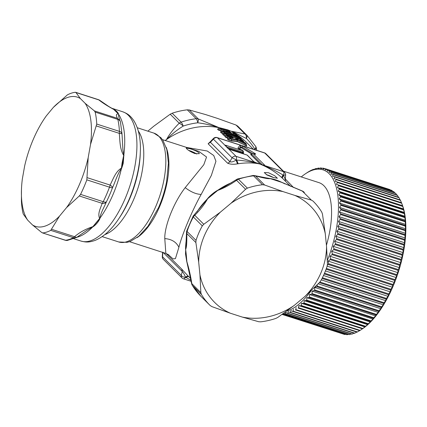 <?xml version="1.0" encoding="UTF-8"?>
<svg xmlns="http://www.w3.org/2000/svg" width="427" height="427" viewBox="0 0 427 427"><rect width="100%" height="100%" fill="white"/><g stroke="black" fill="none" stroke-linecap="round" stroke-linejoin="round"><path stroke-width="0.64" d="M95.168 112.104L117.841 119.421A5.364 2.332 -72.1 0 0 117.292 118.29L94.41 110.908L95.168 112.104A73.284 31.897 107.9 0 1 96.748 124.065L90.529 144.438A67.92 29.559 107.9 0 0 85.101 103.281L94.41 110.908M85.101 103.281L80.399 98.594A67.92 29.559 -72.1 0 0 53.343 107.401L67.418 94.853A73.284 31.897 107.9 0 1 75.28 92.296L75.974 92.547L80.399 98.594M90.529 144.438L88.186 157.632A67.92 29.559 -72.1 0 1 66.564 207.597L59.518 216.11A67.92 29.559 -72.1 0 1 32.463 224.917L27.76 220.231A67.92 29.559 -72.1 0 1 21.467 189.492A67.92 29.559 -72.1 0 1 22.327 179.073L24.67 165.879A67.92 29.559 -72.1 0 1 44.28 118.813A67.92 29.559 -72.1 0 1 46.292 115.909L53.343 107.401M46.292 115.909L44.472 118.525M75.28 92.296L98.856 99.929A5.364 2.332 -72.1 0 0 98.413 99.656L75.691 92.323M118.348 113.924L113.683 109.392L118.525 114.009L118.722 116.704L119.976 120.676L117.292 118.29C116.833 116.491 115.087 114.142 118.21 113.902L118.46 114.137A5.364 2.332 107.9 0 1 118.471 114.148L118.231 113.924M120.334 121.604L119.976 120.676A5.364 5.364 0 0 1 120.43 121.925A5.364 3.896 -12.9 0 0 117.841 119.421A73.284 31.897 107.9 0 1 119.421 131.383A5.364 3.181 -3 0 1 122.021 133.923A5.364 3.181 -3 0 1 122.021 134.019M96.748 124.065L119.421 131.383L119.277 133.352A5.364 0.886 -1.7 0 1 122.026 134.041A5.364 0.886 -1.7 0 1 122.021 134.078L122.939 150.16L123.846 154.91A67.92 29.559 -72.1 0 0 118.466 114.148M66.564 207.597L79.299 195.966L80.554 194.381A73.284 31.897 107.9 0 0 86.836 179.863L88.186 157.632M80.554 194.381L103.222 201.699A5.364 1.559 26.3 0 0 106.414 201.822A5.364 3.704 24.5 0 1 102.176 203.348A5.364 2.332 -72.1 0 0 103.222 201.699A73.284 31.897 -72.1 0 0 109.504 187.181A5.364 2.332 -72.1 0 0 110.091 185.067A5.364 1.943 22.6 0 1 112.472 187.832A70.604 30.728 107.9 0 1 106.414 201.822C104.103 207.447 100.345 213.559 99.987 218.138L99.662 218.459M65.096 240.204A5.364 5.364 0 0 0 67.354 240.428A5.364 4.734 83.5 0 1 65.555 240.246L42.374 232.87L65.096 240.204A5.364 2.332 -72.1 0 0 65.555 240.246A73.284 31.897 -72.1 0 0 73.417 237.684A5.364 2.332 -72.1 0 0 74.554 236.702A5.364 2.647 52.2 0 0 77.314 236.964L77.314 236.964A5.364 5.364 0 0 1 76.502 237.487A5.364 4.414 62.5 0 1 73.417 237.684L50.744 230.367L59.518 216.11M27.76 220.231L23.336 214.183L22.994 213.121A73.284 31.897 107.9 0 1 21.414 201.16L21.467 189.492M50.744 230.367A73.284 31.897 -72.1 0 1 42.887 232.928L41.771 232.544L32.463 224.917M113.86 109.451L113.683 109.392C107.561 106.067 102.613 102.907 98.856 99.929A5.364 4.062 -53.3 0 1 99.966 100.457A5.364 5.364 0 0 0 98.413 99.656M86.836 179.863L109.504 187.181A5.364 0.518 20.6 0 0 112.472 187.832C115.365 181.422 117.735 173.383 121.407 168.654L121.407 168.638A5.364 2.332 107.9 0 1 121.407 168.654A67.92 29.559 107.9 0 1 99.987 218.138L99.982 218.149M123.835 155.492L123.211 163.461L122.058 163.183L121.433 168.083L122.634 163.311L123.846 154.926A57.197 24.894 -72.1 0 0 123.841 154.932M123.985 155.407L123.851 154.91L123.702 155.369M99.971 100.462L108.81 106.51L113.566 109.264A67.92 29.559 -72.1 0 0 111.65 108.261M99.758 218.565L93.027 226.694L86.937 230.302L77.314 236.964M92.648 227.004L92.659 226.999A5.364 2.332 107.9 0 1 92.654 227.009L92.654 226.999A67.92 29.559 107.9 0 1 76.871 237.273M99.785 218.523L99.987 218.138L99.785 218.523M87.209 177.68L110.091 185.067C113.31 178.828 115.536 171.681 121.433 168.083L121.433 168.137M121.599 168.099L121.407 168.654M118.525 114.009C117.889 112.312 116.363 110.79 113.94 109.44M93.081 226.817C96.134 224.623 98.423 221.859 99.955 218.523M123.211 163.461L121.7 168.27M227.986 131.164L227.869 130.368L228.536 130.587C230.105 131.238 230.356 131.484 229.283 131.335L227.543 131.062L230.02 132.066C231.706 132.829 231.952 133.075 230.767 132.813L229.614 132.792L230.126 132.616L223.001 130.801L223.663 131.591L231.439 133.48L238.88 136.501L237.946 135.61L233.628 133.373C232.341 132.717 232.085 132.466 232.87 132.616L233.222 133.47M235.928 138.572L236.766 138.481L227.319 135.06L228.135 135.973L231.994 137.168C233.35 137.691 233.601 137.942 232.752 137.926L229.897 137.724L230.703 138.599L237.658 139.367L237.118 141.438L246.683 145.879C246.993 146.301 246.39 146.098 244.868 145.276M236.531 138.391L241.949 139.746L236.264 138.316L227.345 135.033L226.273 135.322L227.153 135.065M235.704 138.497L235.853 138.188L235.704 138.497M229.539 132.626L229.795 131.97M230.772 132.781L231.231 132.893M227.698 131.879L226.369 131.142L227.255 130.972L227.543 131.062L227.02 131.697M228.525 131.153L228.584 131.153C229.822 131.185 229.79 131.265 228.482 131.383L229.032 131.238M227.388 130.988L221.17 129.584L219.046 128.02L219.99 127.838L227.772 129.861L235.421 132.994L227.863 129.92L220.081 127.897L220.946 128.762L227.869 130.368M233.414 133.662L233.628 133.373L233.414 133.662M235.421 132.994L236.232 133.795A1.073 0.945 134.9 0 1 236.478 134.329L235.971 133.646L232.87 132.616M235.971 133.646L235.197 132.834M233.574 135.605L240.935 138.615L240.065 137.75L232.918 134.953L225.034 132.952L226 133.795L233.574 135.605M225.798 133.715L224.917 133.971L226.225 134.617L233.681 136.4L240.924 139.362L240.935 138.615M226.113 135.247L226 133.795M227.276 135.396L227.319 135.06L227.276 135.396M231.989 138.033C232.918 137.798 232.854 137.734 231.802 137.846L231.994 137.168M237.658 139.367L245.776 143.467L245.408 144.08L237.166 139.955L236.75 139.074M246.619 145.831L246.459 144.305L245.301 142.832A1.073 0.945 134.9 0 0 245.077 142.671L241.378 140.713L241.159 140.995L241.378 140.713C240.091 140.04 239.835 139.789 240.62 139.955L240.967 140.803M245.776 143.467L245.077 142.671M243.182 140.83L243.481 141.657L243.182 140.83L240.62 139.955M219.355 127.822L218.501 127.582C211.904 125.298 204.992 123.702 197.76 122.805A5.364 1.719 83.4 0 0 196.228 118.733A5.364 4.713 -45.1 0 1 198.245 118.919A5.364 1.206 110.8 0 1 197.76 122.805A70.604 62.059 -45.1 0 0 183.204 126.077A5.364 1.318 43.7 0 0 179.223 123.2A5.364 4.713 -45.1 0 1 181.117 122.127A5.364 1.26 71.4 0 1 183.204 126.077C176.858 130.032 171.462 134.393 167.021 139.159L165.174 140.51M172.177 113.224L181.117 122.127A73.284 64.413 134.9 0 1 196.228 118.733L187.288 109.83A73.284 64.413 134.9 0 0 172.177 113.224L170.197 114.212L153.672 126.285L147.849 131.158M187.288 109.83L189.225 109.936L205.67 114.596L217.599 118.444L235.976 125.026L237.727 126.109A73.284 64.413 134.9 0 1 238.074 126.456L247.014 135.359A73.284 64.413 134.9 0 0 246.667 135.012A5.364 2.557 134.4 0 1 246.358 138.487L235.613 133.181M203.791 224.271L194.771 215.283A5.364 1.318 -136.3 0 0 193.826 215.277L207.458 199.014C204.448 204.464 200.22 209.887 194.771 215.283A5.364 4.713 134.9 0 0 193.367 216.975L202.307 225.883L203.791 224.271L220.321 212.198L230.975 203.273L245.573 189.278L236.553 180.295A5.364 4.713 -45.1 0 1 238.447 179.223A5.364 1.26 -108.6 0 0 237.775 178.908A5.364 5.364 0 0 0 236.51 179.532L225.221 186.364L217.978 190.18M312.938 201.01L313.29 201.357A73.284 64.413 -45.1 0 0 312.938 201.01L311.352 200.092L302.327 191.104A5.364 4.713 -45.1 0 1 303.997 192.107A5.364 2.557 -45.6 0 0 303.992 192.102A5.364 5.364 0 0 0 302.145 190.922M230.975 203.273A67.92 59.7 -45.1 0 1 282.978 191.584L264.601 185.003L255.581 176.015A5.364 3.336 -75.7 0 0 254.818 175.646L270.142 178.646C267.286 179.014 261.03 177.253 255.581 176.015A5.364 4.713 134.9 0 0 253.558 175.828L262.498 184.731A73.284 64.413 -45.1 0 0 247.388 188.126L245.573 189.278M262.498 184.731L264.601 185.003M188.691 150.389A7.152 1.393 -156.6 0 1 189.396 150.603A7.152 1.393 -156.6 0 1 196.724 154.03M230.361 149.674A1.073 0.464 107.9 0 1 230.463 149.685L228.771 148.964M227.89 148.409L225.536 145.869M255.079 149.818L254.86 149.204A5.364 2.498 148.7 0 0 255.672 146.36A5.364 5.364 0 0 1 256.376 148.249A5.364 0.955 170.3 0 1 254.86 149.204A70.604 62.059 -45.1 0 0 246.358 138.487A5.364 3.336 104.3 0 0 244.997 134.009A5.364 4.713 -45.1 0 1 246.667 135.012L237.727 126.109M220.321 212.198A67.92 59.7 -45.1 0 0 198.694 262.167L195.881 242.552L196.025 240.401A73.284 64.413 -45.1 0 1 202.307 225.883M195.881 242.552L186.861 233.569A5.364 4.713 -45.1 0 1 187.085 231.498A5.364 1.297 -162.4 0 1 186.77 230.82A5.364 5.364 0 0 0 186.519 232.518L185.505 253.846L186.759 261.671M186.519 232.518A5.364 3.085 179.1 0 0 186.861 233.569C186.743 239.467 187.063 246.203 185.654 249.4L186.871 261.682C189.017 268.796 190.672 276.12 191.824 283.645A5.364 4.713 134.9 0 0 192.444 285.53L201.384 294.433L200.85 292.634L199.964 274.94A67.92 59.7 -45.1 0 0 230.34 313.221L211.963 306.639L210.212 305.556A73.284 64.413 -45.1 0 1 209.865 305.209A73.284 64.413 -45.1 0 1 201.384 294.433M304.926 296.455L319.524 282.46L320.842 280.688A73.284 64.413 -45.1 0 0 327.125 266.165L327.434 264.18L326.548 246.486A67.92 59.7 -45.1 0 1 304.926 296.455L294.267 305.38L277.742 317.453L275.762 318.441A73.284 64.413 -45.1 0 1 260.651 321.835L258.714 321.728L242.264 317.069L230.34 313.221M294.267 305.38A67.92 59.7 -45.1 0 1 242.264 317.069M326.548 246.486L325.278 233.708A67.92 59.7 134.9 0 0 294.902 195.433L311.352 200.092M282.978 191.584L294.902 195.433M198.694 262.167L199.964 274.94M313.29 201.357A73.284 64.413 -45.1 0 1 321.766 212.134L322.465 214.098L325.278 233.708M222.595 131.004L223.001 130.801M231.194 132.893L222.91 130.747L222.013 131.084L222.899 130.827M220.743 128.682L218.651 129.952L220.962 130.763L220.946 128.762M219.675 128.095L220.081 127.897M234.375 132.84L234.935 132.664M237.674 135.871L237.946 135.61L237.674 135.871M238.074 135.695L239.104 136.661A1.073 0.945 134.9 0 1 239.355 137.195L238.789 137.238L238.8 136.485M223.663 131.591L222.777 131.847L224.09 132.493L223.865 131.665M224.73 133.128L225.136 132.93M240.252 137.868L232.827 134.895L225.045 132.872L224.148 133.208L225.034 132.952M239.43 137.873L239.99 137.697M240.919 139.421L241.49 139.319A1.073 0.945 134.9 0 0 241.244 138.786L241.244 138.786A1.073 0.945 134.9 0 0 241.015 138.626M231.802 137.846L227.997 136.656L227.452 138.081L225.621 137.264L224.778 136.421L226.273 135.322L227.997 136.656L228.135 135.973M229.859 137.756L228.973 138.012L229.897 137.724M232.501 137.841L228.925 137.857L227.73 138.727L228.605 139.869L231.482 140.707L236.98 141.145L237.166 139.955L231.482 139.586L231.653 141.011L228.322 139.955L227.479 139.111L228.973 138.012L231.482 139.586L230.954 138.679M231.653 141.011L237.118 141.438A0.358 0.272 -80.3 0 1 236.98 141.145L244.991 145.068L245.408 144.08L246.39 144.203L246.144 143.669M244.676 142.848L244.949 142.581L244.676 142.848M270.115 178.582L281.526 182.265L302.327 191.104A5.364 1.206 -69.2 0 0 302.14 190.917L281.59 182.249C277.603 180.306 273.728 179.057 269.96 178.497L269.747 178.491A67.92 59.7 134.9 0 0 263.091 177.531M281.59 182.249L281.9 182.441M185.585 249.373L185.612 249.037M207.415 198.923L217.706 190.431C223.903 188.168 230.185 184.79 236.553 180.295A5.364 0.811 -123.7 0 1 236.51 179.532M195.016 153.592L199.313 153.683L198.913 152.733C197.023 151.297 194.114 149.984 190.186 148.783L186.188 148.004L186.663 148.777C188.43 150.501 191.216 152.108 195.016 153.592M285.38 174.979L283.587 175.187A3.576 1.553 -72.1 0 0 283.453 171.638A3.576 3.144 134.9 0 1 284.579 172.321A3.576 3.576 0 0 1 285.626 175.086L285.321 179.783M285.081 179.495C285.524 179.895 285.017 178.566 283.565 175.497L283.048 175.011C275.853 170.699 268.092 167.026 259.765 163.995C252.533 162.004 244.863 160.696 236.755 160.072L232.091 157.776L213.409 139.175L213.436 138.481L210.447 141.583M186.796 261.596L186.898 262.002M188.472 267.98A67.92 59.7 -45.1 0 1 186.861 261.981L191.563 283.416A5.364 5.364 0 0 0 192.267 285.305L200.925 296.306L209.865 305.209M200.85 292.634L191.824 283.645A5.364 0.955 170.3 0 1 191.563 283.416M162.852 252.17L162.559 256.686A3.576 3.144 134.9 0 0 163.354 259.344A3.576 3.576 0 0 1 162.313 256.574L181.24 275.292C181.998 276.456 183.375 277.16 185.366 277.406A3.576 1.553 107.9 0 1 183.461 278.815L191.195 281.308M221.677 131.142L220.962 130.763L221.965 130.929L220.85 131.74M219.051 128.02L217.887 129.189A0.358 0.315 -45.1 0 1 217.599 129.274L217.935 128.831M223.124 133.768L221.282 132.946L221.57 132.856L220.802 132.098L222.013 131.084L222.777 131.847L221.57 132.856L223.881 133.667M224.106 133.053L222.99 133.864M225.232 135.887L223.422 135.071L223.705 134.985L222.942 134.222L224.148 133.208L224.917 133.971L223.705 134.985L225.734 135.754M228.541 138.14L225.904 137.174L225.061 136.336L226.23 135.167M185.505 253.846L186.215 254.172L185.649 249.352M217.615 190.383L217.663 190.25C213.665 192.556 210.201 195.459 207.266 198.955L217.738 190.399M166.845 139.261L166.573 139.442M165.457 140.6L166.535 139.469C169.535 134.025 173.768 128.602 179.223 123.2L170.197 114.212M166.557 139.538L165.313 140.552M219.062 127.737L218.667 127.609M166.706 139.501L166.898 139.287A67.92 59.7 134.9 0 1 218.688 127.646L218.934 127.673M269.96 178.497L281.644 182.356M269.795 178.534L270.099 178.63M281.526 182.265L281.873 182.414A67.92 59.7 134.9 0 1 284.809 183.845M129.509 241.687L165.847 253.419L164.779 238.586C164.443 226.572 173.346 202.953 185.195 187.645L203.807 164.71L206.556 157.013L198.79 151.361L162.452 139.629M210.378 141.657L210.399 142.298L213.409 139.175A3.576 3.144 -45.1 0 1 217.402 137.745A3.576 1.553 107.9 0 0 217.108 137.563L264.478 152.85A3.576 1.553 107.9 0 1 264.772 153.037L283.453 171.638L259.765 163.995C253.467 162.65 246.262 162.57 238.154 163.754L237.492 163.845C233.516 164.582 230.206 164.352 227.575 163.162A3.576 3.144 134.9 0 0 229.849 161.668C231.146 162.345 233.217 161.844 236.062 160.168L237.492 163.845M266.224 174.6A7.152 1.393 -156.6 0 1 267.569 174.99A7.152 1.393 -156.6 0 1 273.584 177.611M186.215 254.172L186.877 261.724M163.354 259.344L182.035 277.945A3.576 3.144 134.9 0 1 181.24 275.292L182.302 271.54C183.402 272.666 184.448 274.54 185.441 277.144L191.013 280.309M326.425 245.269A60.773 26.447 -72.1 0 0 329.607 232.171A60.773 26.447 -72.1 0 0 318.9 182.617L283.416 171.158M293.541 187.533L285.369 179.014M219.98 127.919A1.073 0.945 -45.1 0 0 219.094 128.175L217.887 129.189L218.651 129.952L218.368 130.038L221.037 131.036M224.778 136.421L225.109 135.978M227.452 138.081L228.301 138.316M227.479 139.111L228.039 138.663M185.521 249.208L185.569 248.984A67.92 59.7 134.9 0 1 186.466 238.768M207.266 198.955L207.106 199.212A67.92 59.7 134.9 0 0 196.906 211.947M231.637 182.639A67.92 59.7 134.9 0 0 217.951 190.132L217.663 190.25M218.998 127.748L219.377 127.86M185.195 187.645C190.933 192.006 196.255 194.264 201.154 194.429L211.338 175.465L215.939 161.267L213.74 155.513L207.244 151.009L186.812 147.491M201.154 194.429C191.445 211.813 181.523 236.227 178.902 247.27L175.433 258.623L173.052 258.906L167.907 254.305M290.59 186.316L282.621 178.411C282.22 177.845 282.535 176.874 283.565 175.497L283.048 175.011C282.028 176.399 281.719 177.376 282.124 177.947C275.703 172.07 268.247 167.421 259.765 163.995L236.083 156.351L228.525 148.82A2.146 0.416 -156.6 0 0 230.548 149.738L247.089 155.076L253.489 161.454A1.073 0.945 134.9 0 1 253.83 161.657L255.965 162.714A1.073 0.464 107.9 0 1 256.051 162.767L263.406 165.142A1.073 0.464 107.9 0 0 263.315 165.084L263.849 165.27M282.621 178.411L282.124 177.947M232.742 142.607L247.164 147.262M238.154 163.754L236.755 160.072L236.062 160.168L236.216 159.895A3.576 1.553 -72.1 0 0 236.083 156.351A3.576 3.144 -45.1 0 0 232.091 157.776L229.849 161.668L210.399 142.298L208.125 143.792L211.013 140.995M268.546 172.738L274.785 175.796L277.406 178.251L273.376 177.547L266.923 174.974L264.281 172.572L268.546 172.738M188.718 276.557C187.923 275.933 186.829 276.13 185.441 277.144L185.905 277.582C187.282 276.552 188.371 276.349 189.161 276.968M163.274 252.587L182.302 271.54L181.721 269.122L187.773 275.645M402.57 205.67L336.412 184.32L402.57 205.67L401.7 203.257L402.415 205.195A74.175 32.287 107.9 0 1 392.68 287.157A74.175 32.287 107.9 0 1 362.523 328.785L360.132 330.381A75.963 33.06 107.9 0 1 359.705 330.653L295.383 309.89A75.963 33.06 107.9 0 0 295.81 309.618L360.132 330.381M389.867 189.561A75.963 33.06 -72.1 0 0 389.52 189.444L325.198 168.681A75.963 33.06 107.9 0 1 325.545 168.804L390.123 189.85M391.981 190.522A75.963 33.06 -72.1 0 0 391.655 190.346L327.333 169.583A75.963 33.06 107.9 0 1 327.658 169.759L391.981 190.522L392.536 191.227M393.966 191.824A75.963 33.06 -72.1 0 0 393.662 191.595L329.34 170.832A75.963 33.06 107.9 0 1 329.649 171.062L393.966 191.824L394.719 192.919M395.818 193.468A75.963 33.06 -72.1 0 0 395.535 193.18L331.213 172.423A75.963 33.06 107.9 0 1 331.501 172.705L395.818 193.468L396.699 194.925M397.526 195.443A75.963 33.06 -72.1 0 0 397.265 195.107L332.943 174.344A75.963 33.06 107.9 0 1 333.204 174.68L397.526 195.443L398.663 197.589M399.08 197.738A75.963 33.06 -72.1 0 0 398.845 197.354L334.522 176.591A75.963 33.06 107.9 0 1 334.757 176.981L399.08 197.738L400.131 199.985M400.473 200.348A75.963 33.06 -72.1 0 0 400.264 199.916L335.942 179.153A75.963 33.06 107.9 0 1 336.15 179.591L400.473 200.348L401.513 202.777A75.963 33.06 -72.1 0 1 401.7 203.257L337.378 182.5L336.412 184.32M403.536 208.936L403.494 209.347L339.177 188.59L337.378 187.581L403.536 208.936L402.752 206.454A75.963 33.06 -72.1 0 0 402.592 205.926M404.321 212.454L404.214 213.025L339.892 192.262L338.163 191.104L404.321 212.454L403.622 209.919A75.963 33.06 -72.1 0 0 403.494 209.347M404.924 216.217L404.748 216.937L340.426 196.18L338.766 194.861L404.924 216.217L404.31 213.633A75.963 33.06 -72.1 0 0 404.214 213.025M405.34 220.204L405.095 221.069L340.773 200.311L339.182 198.849L405.34 220.204L404.817 217.583A75.963 33.06 -72.1 0 0 404.748 216.937M405.575 224.394L405.25 225.403L340.927 204.64L339.417 203.038L405.575 224.394L405.132 221.746A75.963 33.06 -72.1 0 0 405.095 221.069M405.618 228.765L405.212 229.907L340.895 209.145L339.46 207.41L405.618 228.765L405.255 226.107A75.963 33.06 -72.1 0 0 405.25 225.403M405.474 233.297L404.988 234.567L340.666 213.81L339.316 211.941L405.474 233.297L405.191 230.639A75.963 33.06 -72.1 0 0 405.212 229.907M405.143 237.972L404.572 239.36L340.25 218.603L338.985 216.617L405.143 237.972L404.935 235.32A75.963 33.06 -72.1 0 0 404.988 234.567M404.625 242.766L403.969 244.265L339.646 223.502L338.467 221.41L404.625 242.766L404.492 240.134A75.963 33.06 -72.1 0 0 404.572 239.36M403.926 247.649L403.184 249.251L338.862 228.493L337.768 226.294L403.926 247.649L403.857 245.05A75.963 33.06 -72.1 0 0 403.969 244.265M403.045 252.603L402.213 254.3L337.89 233.537L336.887 231.247L403.045 252.603L403.04 250.051A75.963 33.06 -72.1 0 0 403.184 249.251M401.988 257.604L401.07 259.381L336.748 238.624L335.83 236.248L401.988 257.604L402.042 255.106A75.963 33.06 -72.1 0 0 402.213 254.3M400.761 262.626L399.752 264.478L335.435 243.716L334.603 241.271L400.761 262.626L400.873 260.192A75.963 33.06 -72.1 0 0 401.07 259.381M399.373 267.644L398.274 269.56L333.957 248.802L333.215 246.288L399.373 267.644L399.528 265.29A75.963 33.06 -72.1 0 0 399.752 264.478M329.964 256.221L396.123 277.571L394.858 279.584L330.535 258.826L329.964 256.221L332.046 254.641A75.963 33.06 107.9 0 0 332.318 253.846L331.667 251.279L397.825 272.634L398.028 270.366A75.963 33.06 -72.1 0 0 398.274 269.56M397.825 272.634L396.64 274.604A75.963 33.06 -72.1 0 1 396.368 275.399L396.123 277.571M394.286 282.439L392.931 284.478L328.609 263.721L328.128 261.084L394.286 282.439L394.559 280.368A75.963 33.06 -72.1 0 0 394.858 279.584M327.125 266.16L392.312 287.2L392.61 285.247A75.963 33.06 -72.1 0 0 392.931 284.478M328.128 261.084L330.236 259.611L394.559 280.368M330.535 258.826A75.963 33.06 107.9 0 1 330.236 259.611M332.046 254.641L396.368 275.399M332.318 253.846L396.64 274.604M331.667 251.279L333.706 249.603L398.028 270.366M333.957 248.802A75.963 33.06 107.9 0 1 333.706 249.603M333.215 246.288L335.211 244.527L399.528 265.29M335.435 243.716A75.963 33.06 107.9 0 1 335.211 244.527M334.603 241.271L336.551 239.435L400.873 260.192M336.748 238.624A75.963 33.06 107.9 0 1 336.551 239.435M335.83 236.248L337.725 234.343L402.042 255.106M337.89 233.537A75.963 33.06 107.9 0 1 337.725 234.343M336.887 231.247L338.718 229.288L403.04 250.051M338.862 228.493A75.963 33.06 107.9 0 1 338.718 229.288M337.768 226.294L339.534 224.292L403.857 245.05M339.646 223.502A75.963 33.06 107.9 0 1 339.534 224.292M338.467 221.41L340.17 219.371L404.492 240.134M340.25 218.603A75.963 33.06 107.9 0 1 340.17 219.371M338.985 216.617L340.613 214.562L404.935 235.32M340.666 213.81A75.963 33.06 107.9 0 1 340.613 214.562M339.316 211.941L340.869 209.876L405.191 230.639M340.895 209.145A75.963 33.06 107.9 0 1 340.869 209.876M339.46 207.41L340.938 205.344L405.255 226.107M340.927 204.64A75.963 33.06 107.9 0 1 340.938 205.344M339.417 203.038L340.81 200.984L405.132 221.746M340.773 200.311A75.963 33.06 107.9 0 1 340.81 200.984M339.182 198.849L340.495 196.82L404.817 217.583M340.426 196.18A75.963 33.06 107.9 0 1 340.495 196.82M338.766 194.861L339.993 192.871L404.31 213.633M339.892 192.262A75.963 33.06 107.9 0 1 339.993 192.871M338.163 191.104L339.3 189.156L403.622 209.919M339.177 188.59A75.963 33.06 107.9 0 1 339.3 189.156M337.378 187.581L338.43 185.692L402.752 206.454M338.275 185.169A75.963 33.06 107.9 0 1 338.43 185.692M401.433 202.686L335.275 181.331L401.513 202.777M337.191 182.019A75.963 33.06 107.9 0 1 337.378 182.5M335.275 181.331L336.15 179.591M334.757 176.981L333.973 178.63L335.942 179.153M333.204 174.68L332.505 176.234L334.522 176.591M331.501 172.705L330.888 174.152L332.943 174.344M329.649 171.062L329.121 172.391L331.213 172.423M327.658 169.759L327.215 170.965L329.34 170.832M325.545 168.804L325.182 169.877L327.333 169.583M301.286 176.927A74.175 32.287 107.9 0 1 305.326 173.858L307.723 172.268A75.963 33.06 107.9 0 1 308.15 171.996L310.408 170.704A75.963 33.06 107.9 0 1 310.829 170.49L313.05 169.487A75.963 33.06 107.9 0 1 313.466 169.327L313.461 169.663L315.638 168.622A75.963 33.06 107.9 0 1 316.044 168.516L315.975 169.007L318.163 168.105A75.963 33.06 107.9 0 1 318.558 168.051L318.419 168.697L320.602 167.939A75.963 33.06 107.9 0 1 320.981 167.95L320.773 168.745L322.956 168.137A75.963 33.06 107.9 0 1 323.319 168.201L323.031 169.135L325.198 168.681M323.319 168.201L324.968 168.729M320.981 167.95L322.204 168.339M318.558 168.051L319.444 168.339M316.044 168.516L316.669 168.713M313.466 169.327L313.877 169.46M305.326 173.858A74.175 32.287 107.9 0 1 336.46 188.067A74.175 32.287 107.9 0 1 327.333 260.486M327.376 265.06L328.294 264.489L392.61 285.247M328.609 263.721A75.963 33.06 107.9 0 1 328.294 264.489M326.49 268.087L326.554 268.503L390.876 289.26A75.963 33.06 107.9 0 1 390.534 290.013L326.217 269.25A75.963 33.06 107.9 0 0 326.554 268.503M392.312 287.2L390.876 289.26M325.438 270.937L390.214 291.844L390.534 290.013M324.52 273.195L388.698 293.909A75.963 33.06 107.9 0 1 388.34 294.635L324.2 273.931M390.214 291.844L388.698 293.909M323.485 275.511L388.004 296.338L388.34 294.635M322.401 277.742L386.414 298.404A75.963 33.06 107.9 0 1 386.04 299.103L322.043 278.447M388.004 296.338L386.414 298.404M321.285 279.877L385.693 300.667L386.04 299.103M319.919 282.023L384.028 302.716A75.963 33.06 107.9 0 1 383.638 303.383L319.353 282.631M385.693 300.667L384.028 302.716M318.211 283.8L383.291 304.809L383.638 303.383M317.181 284.846L317.234 286.069L381.557 306.826A75.963 33.06 107.9 0 1 381.156 307.461L316.834 286.704A75.963 33.06 107.9 0 0 317.234 286.069M383.291 304.809L381.557 306.826M316.834 286.704L314.651 287.387L380.809 308.737L381.156 307.461M314.651 287.387L314.683 289.96L379.005 310.723A75.963 33.06 107.9 0 1 378.594 311.32L314.272 290.557A75.963 33.06 107.9 0 0 314.683 289.96M380.809 308.737L379.005 310.723M314.272 290.557L312.1 291.091L378.258 312.441L378.594 311.32M312.1 291.091L312.073 293.616L376.395 314.373A75.963 33.06 107.9 0 1 375.973 314.934L311.657 294.171A75.963 33.06 107.9 0 0 312.073 293.616M378.258 312.441L376.395 314.373M311.657 294.171L309.495 294.55L375.653 315.9L375.973 314.934M309.495 294.55L309.415 297.011L373.732 317.773A75.963 33.06 107.9 0 1 373.305 318.291L308.988 297.528A75.963 33.06 107.9 0 0 309.415 297.011M375.653 315.9L373.732 317.773M308.988 297.528L306.848 297.742L373.006 319.097L373.305 318.291M306.848 297.742L306.714 300.138L371.036 320.896A75.963 33.06 107.9 0 1 370.604 321.371L306.282 300.608A75.963 33.06 107.9 0 0 306.714 300.138M373.006 319.097L371.036 320.896M306.282 300.608L304.173 300.661L370.332 322.017L370.604 321.371M304.173 300.661L303.992 302.973L368.314 323.735A75.963 33.06 107.9 0 1 367.877 324.157L303.56 303.394A75.963 33.06 107.9 0 0 303.992 302.973M370.332 322.017L368.314 323.735M303.56 303.394L301.478 303.287L367.636 324.637L367.877 324.157M301.478 303.287L301.259 305.508L365.581 326.265A75.963 33.06 107.9 0 1 365.144 326.644L300.821 305.881A75.963 33.06 107.9 0 0 301.259 305.508M367.636 324.637L365.581 326.265M300.821 305.881L298.783 305.604L364.941 326.959L365.144 326.644M298.783 305.604L298.526 307.728L362.849 328.486A75.963 33.06 107.9 0 1 362.416 328.811L298.094 308.048A75.963 33.06 107.9 0 0 298.526 307.728M364.941 326.959L362.849 328.486M298.094 308.048L362.416 328.811M296.098 307.611L295.81 309.618M362.256 328.961L361.514 329.463M295.383 309.89L359.705 330.653M293.44 309.287L293.125 311.182L357.447 331.939A75.963 33.06 107.9 0 1 357.025 332.158L292.703 311.395A75.963 33.06 107.9 0 0 293.125 311.182M359.598 330.642L357.447 331.939M356.972 331.982L354.8 333.156L290.483 312.399L290.814 310.626L292.703 311.395M290.483 312.399A75.963 33.06 107.9 0 1 290.066 312.559L354.389 333.322A75.963 33.06 107.9 0 0 354.8 333.156M354.394 332.985L352.211 334.026L287.894 313.269L288.236 311.63L290.066 312.559M287.894 313.269A75.963 33.06 107.9 0 1 287.488 313.37L351.805 334.133A75.963 33.06 107.9 0 0 352.211 334.026M351.186 333.93L349.692 334.544L285.369 313.781L285.722 312.286L287.488 313.37M285.369 313.781A75.963 33.06 107.9 0 1 284.974 313.834L349.297 334.592A75.963 33.06 107.9 0 0 349.692 334.544M283.982 313.108L284.974 313.834M282.957 313.84L347.247 334.704A75.963 33.06 107.9 0 1 346.868 334.699L282.733 313.994M348.411 334.309L347.247 334.704M282.295 314.304L344.899 334.512A75.963 33.06 107.9 0 1 344.536 334.448L282.242 314.341M345.651 334.304L344.899 334.512M282.124 314.427L342.886 333.914M311.112 290.782A74.175 32.287 107.9 0 1 286.859 311.021M122.058 163.183L123.686 155.417C119.64 148.628 120.051 140.878 119.277 133.352L96.401 125.965M51.672 229.32L74.554 236.702C79.614 232.331 85.715 228.984 92.862 226.657L99.624 218.485C97.431 213.537 100.494 208.435 102.176 203.348L79.299 195.966M118.711 218.827L119.843 217.135A60.773 26.447 -72.1 0 0 138.343 170.432A60.773 26.447 -72.1 0 0 140.253 153.896L140.328 151.868A64.349 28.006 -72.1 0 1 138.3 169.375A64.349 28.006 107.9 0 1 118.711 218.827C111.602 229.609 103.766 236.782 95.21 240.358C88.544 242.669 85.667 242.226 81.034 241.068A67.92 29.559 -72.1 0 0 134.724 167.176A67.92 29.559 -72.1 0 0 122.762 111.794L111.447 108.138M104.909 234.551A57.197 24.894 107.9 0 0 141.919 172.631A57.197 24.894 -72.1 0 0 138.316 131.036M251.802 154.627L251.183 154.489L251.706 154.254A0.715 0.63 -45.1 0 1 250.814 154.697A1.788 0.347 23.4 0 1 251.279 154.467M243.305 152.14L242.685 152.071A0.715 0.31 -72.1 0 0 242.648 152.957A1.788 0.347 23.4 0 0 243.577 152.85A0.715 0.63 134.9 0 1 243.347 152.711L243.305 152.14A1.073 1.073 0 0 0 243.08 150.95A1.073 0.945 134.9 0 0 242.739 150.747L226.198 145.41A1.073 0.464 -72.1 0 1 226.219 146.546M251.684 154.03L241.394 147.817L240.855 147.641L239.723 149.21M243.273 152.551L243.577 152.85M242.648 152.957L227.863 148.185M260.251 164.096L250.814 154.697M235.853 138.513L236.35 138.375L235.853 138.513M102.16 236.617L118.759 241.976A57.197 24.894 -72.1 0 0 163.968 179.751A57.197 24.894 -72.1 0 0 153.896 133.112L137.297 127.753M262.231 164.737L251.706 154.254A1.073 0.945 -45.1 0 1 253.04 153.587L254.396 154.024A1.073 0.464 107.9 0 0 254.311 153.966L254.844 154.152M252.784 153.539A1.073 0.464 107.9 0 1 252.955 153.528A1.073 0.464 107.9 0 1 253.04 153.587L264.516 165.014A2.146 0.416 -156.6 0 1 263.406 165.142M246.897 155.017A1.073 0.464 107.9 0 1 246.998 155.022A1.073 0.464 107.9 0 1 247.089 155.076A1.073 0.945 134.9 0 1 247.425 155.284A1.073 1.073 0 0 0 246.998 155.022L230.463 149.685A1.073 0.464 107.9 0 1 230.548 149.738M241.821 149.962A1.073 0.464 107.9 0 1 241.928 149.968A1.073 0.464 107.9 0 1 242.013 150.026L242.739 150.747A1.073 0.464 -72.1 0 1 242.685 152.071L226.534 146.861M240.47 149.525A1.073 0.464 107.9 0 1 240.572 149.53L241.928 149.968A1.073 1.073 0 0 1 242.355 150.229A1.073 0.945 134.9 0 0 242.013 150.026L240.657 149.589A2.146 0.416 -156.6 0 1 237.972 147.998A1.073 1.051 -144.1 0 1 238.538 149.391M241.394 147.817A0.715 0.4 121.1 0 0 242.093 147.23L240.481 146.712L238.949 148.826M237.972 147.998L239.921 145.308A1.073 1.051 -144.1 0 1 240.481 146.712A0.715 0.699 -144.1 0 0 240.855 147.641M252.458 153.49L242.093 147.23A1.073 0.603 -58.9 0 1 243.139 146.349A2.146 0.416 -156.6 0 0 241.154 145.458A2.146 0.416 -156.6 0 0 239.921 145.308M229.758 132.653L230.02 132.066M230.276 132.845L230.767 132.813L230.276 132.845M228.584 131.153L228.536 130.587M237.273 139.933L237.161 139.181M242.371 139.976L243.758 141.62M219.489 127.833L198.245 118.919L189.225 109.936M247.388 188.126L238.447 179.223A73.284 64.413 134.9 0 1 253.558 175.828A5.364 1.719 -96.6 0 0 252.875 175.518L237.775 178.908M224.992 145.522A1.073 0.945 -45.1 0 1 225.419 145.751A1.073 0.945 -45.1 0 1 225.424 145.751L228.322 148.639M254.204 153.96A1.073 0.464 107.9 0 1 254.311 153.966L252.955 153.528A1.073 1.073 0 0 0 251.642 154.126M254.15 153.917A1.073 0.603 -58.9 0 1 254.935 153.474A2.146 0.416 -156.6 0 1 254.396 154.024M263.603 165.169A1.073 0.945 -45.1 0 1 264.516 165.014M263.213 165.078A1.073 0.464 107.9 0 1 263.315 165.084L255.965 162.714A1.073 0.464 107.9 0 0 255.864 162.703M256.051 162.767A2.146 0.416 -156.6 0 1 253.489 161.454M284.579 172.321L265.904 153.72A3.576 3.144 134.9 0 0 264.772 153.037L217.402 137.745L224.96 145.271A2.146 0.416 -156.6 0 1 226.198 145.41M238.512 148.596L240.572 149.53A1.073 0.464 107.9 0 1 240.657 149.589M254.935 153.474L243.139 146.349M231.637 131.249L244.997 134.009L235.976 125.026M118.759 241.976L127.107 242.344L130.299 241.404L138.818 236.227L148.03 226.187L158.577 207.543A54.218 23.597 -72.1 0 0 166.071 184.325A54.218 23.597 -72.1 0 0 166.647 181.486L166.071 184.325M196.025 240.401L187.085 231.498A73.284 64.413 134.9 0 1 193.367 216.975A5.364 0.779 -150.9 0 1 193.02 216.372L186.77 230.82M236.601 134.868L236.232 133.795A1.073 0.945 134.9 0 0 236.003 133.635M236.27 134.692L234.871 133.971M239.44 137.446L239.104 136.661A1.073 0.945 134.9 0 0 238.88 136.501M237.316 136.533L231.546 134.275L224.09 132.493L223.972 133.149M225.621 137.264L227.997 135.909M230.703 138.599A1.073 0.945 134.9 0 0 229.817 138.855L228.605 139.869A0.358 0.315 -45.1 0 1 228.322 139.955M243.481 141.775L242.707 141.369M304.35 192.454A73.284 64.413 134.9 0 0 303.997 192.107M136.966 237.679A53.621 23.336 107.9 0 0 167.181 181.833A53.621 23.336 -72.1 0 0 166.156 147.246M200.925 296.306A73.284 64.413 134.9 0 1 192.444 285.53A5.364 2.498 148.7 0 1 192.267 285.305M218.368 130.038L217.599 129.274M221.282 132.946L220.519 132.183M223.422 135.071L222.654 134.308M253.387 149.274L246.368 142.282A67.92 59.7 134.9 0 0 236.569 134.601M164.779 238.586C171.606 239.136 176.314 242.034 178.902 247.27M208.125 143.792L227.575 163.162M166.007 253.473L181.721 269.122M122.058 134.964L122.026 134.041A5.364 5.364 0 0 0 122.021 133.923L120.43 121.925M67.354 240.428L76.502 237.487M81.034 241.068L73.807 238.736M140.328 151.868C140.862 138.962 138.7 128.559 133.843 120.654C129.787 114.884 127.198 113.566 122.762 111.794M228.893 131.217L227.255 130.966M238.298 135.855L232.811 133.005M245.301 142.832L240.55 140.328M153.896 133.112L160.888 137.691L162.927 140.323L166.808 149.503L168.414 163.039L166.647 181.475M247.425 155.284L253.83 161.657M242.355 150.229L243.08 150.95M240.476 138.028L241.586 139.629M242.6 140.136L243.443 140.979M193.826 215.277A5.364 5.364 0 0 0 193.02 216.372M254.807 175.646A5.364 5.364 0 0 0 252.875 175.518M265.904 153.72A3.576 3.576 0 0 0 264.478 152.85M217.108 137.563A3.576 3.576 0 0 0 213.436 138.481M182.035 277.945A3.576 3.576 0 0 0 183.461 278.815M226.369 131.142L225.968 131.431M243.758 141.615L243.801 141.945M256.376 148.249L256.744 150.352M255.672 146.36L247.014 135.359M162.313 256.574L162.586 252.368M228.125 138.69L227.73 138.727M285.572 181.32L285.321 179.772M165.847 253.419L168.846 254.914M187.757 275.628L190.682 278.543"/></g></svg>
